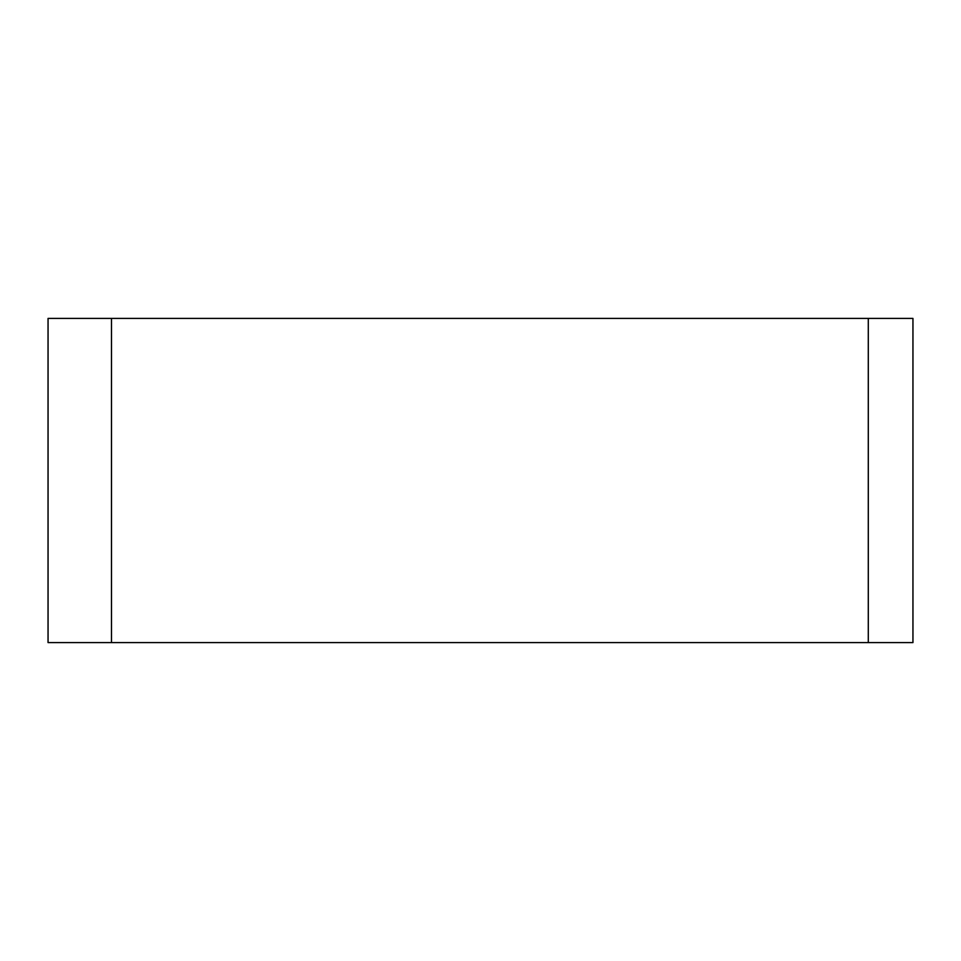 <?xml version="1.0" encoding="UTF-8"?>
<svg xmlns="http://www.w3.org/2000/svg" width="961" height="961" viewBox="0 0 961 961"><rect width="100%" height="100%" fill="white"/><g stroke="black" fill="none" stroke-linecap="round" stroke-linejoin="round"><path stroke-width="1.44" d="M868.288 318.415L912.95 318.415L912.95 642.585L868.288 642.585L868.288 318.415L111.488 318.415L111.488 642.585L868.288 642.585L48.05 642.585L48.05 318.415L111.488 318.415M111.488 642.585L48.05 642.585L111.488 642.585"/></g></svg>

